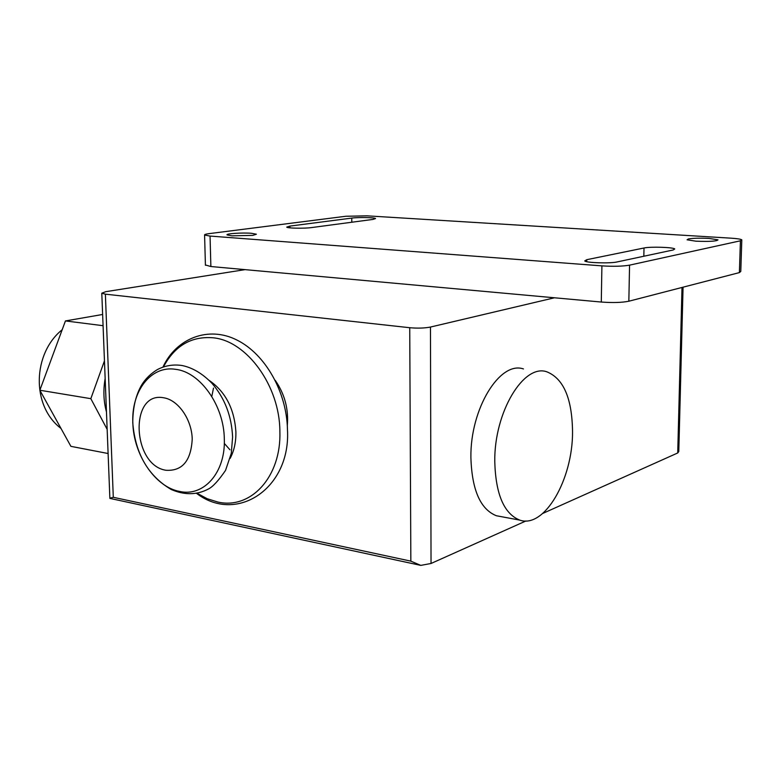 <?xml version="1.0" encoding="UTF-8"?>
<svg xmlns="http://www.w3.org/2000/svg" width="781" height="781" viewBox="0 0 781 781"><rect width="100%" height="100%" fill="white"/><g stroke="black" fill="none" stroke-linecap="round" stroke-linejoin="round"><path stroke-width="1.17" d="M213.506 388.089L211.797 396.455M224.303 443.403L229.946 449.797M166.05 470.279C131.999 465.339 129.197 390.9 163.678 397.783C178.166 399.901 191.765 419.358 192.224 439.029C191.033 460.81 182.305 471.216 166.05 470.279M287.31 425.586C288.716 409.039 284.684 393.966 275.224 380.347M102.633 314.47L65.438 320.932L39.851 390.236L70.905 446.351L108.11 453.517M103.072 325.697L65.438 320.932M107.153 429.355L90.83 398.671L39.851 390.236M90.83 398.671L104.459 360.832M106.47 411.938C103.561 401.385 103.121 390.227 105.152 378.453M572.541 431.981C572.17 398.661 563.609 378.609 546.856 371.815C523.748 363.448 494.188 412.036 494.763 461.386C495.642 494.139 503.97 513.713 519.746 520.107C544.464 528.883 572.746 479.339 572.541 431.981M500.719 516.553L496.384 515.743C480.374 509.339 471.88 489.912 470.894 457.481C470.172 408.609 499.986 360.597 523.446 368.944M682.008 287.457L677.723 452.97L678.787 451.535L683.063 287.183M525.984 520.947L431.034 563.482L430.468 327.054L554.49 297.786M677.723 452.97L542.805 513.41M245.039 269.63L105.757 291.684L101.794 293.197L109.867 498.21L113.294 497.302L410.845 561.139L420.803 565.385L431.034 563.482M113.294 497.302L105.376 294.164L101.794 293.197M105.376 294.164L409.732 327.717L410.845 561.139M430.468 327.054C424.571 328.186 417.659 328.41 409.732 327.717M109.848 498.385L420.803 565.385M695.871 241.183L687.065 239.796L688.461 238.918C693.313 238.146 700.176 237.99 709.041 238.43L717.993 239.826C716.86 241.261 709.49 241.71 695.871 241.183M251.404 233.285L256.393 234.212L252.839 235.374L231.947 235.833L227.076 234.915C225.504 233.646 242.286 232.543 251.404 233.285M372.947 219.422L311.58 227.574C304.405 228.618 287.144 228.296 286.734 227.115L289.907 226.09L351.753 218.094C358.411 217.157 375.026 217.469 375.534 218.563L372.947 219.422M673.212 249.969L617.117 261.938C610.195 263.617 585.935 262.846 584.735 260.932L586.765 259.692L644.013 247.997C650.348 246.523 673.427 247.245 674.735 248.963L673.212 249.969M366.924 215.829L731.221 238.185C737.196 238.576 740.73 239.123 741.804 239.826L740.427 240.792L629.564 265.149C622.682 266.341 613.456 266.575 601.907 265.872L210.05 236.067L204.583 235.032C204.29 234.534 205.764 234.075 209.015 233.646L345.837 216.259L366.924 215.829M205.413 264.974L210.87 266.526L601.292 302.042C612.802 302.882 621.979 302.608 628.842 301.222L739.392 272.598L740.778 271.456L741.794 240.314M197.085 493.28L207.15 498.698L217.538 501.958C250.613 509.934 281.453 476.996 279.881 431.376C279.803 386.029 246.806 340.809 213.115 337.792C191.345 336.025 174.798 345.729 163.444 366.894M230.122 458.427C234.154 450.803 236.077 441.939 235.891 431.815C234.359 408.863 225.504 391.759 209.337 380.523M232.592 436.969C231.635 415.98 224.733 398.066 211.895 383.217M175.608 369.325C150.958 365.235 131.179 391.135 132.848 422.99C133.551 454.698 155.175 486.953 179.435 491.395C203.685 497.165 225.68 472.554 224.313 438.942C224.01 405.544 200.17 372.01 175.608 369.325M231.293 453.273L232.601 437.067M351.753 218.094L351.801 222.234M289.907 226.09L289.946 227.847M644.013 247.997L643.837 256.236M586.765 259.692L586.736 261.674M210.05 236.067L210.87 266.526M601.907 265.872L601.292 302.042M629.564 265.149L628.842 301.222M740.427 240.792L739.392 272.598M287.457 429.423C286.734 392.13 265.403 354.213 237.082 340.125C208.586 325.501 176.174 338.271 162.946 367.07M211.866 383.198C202.474 373.572 192.565 367.685 182.139 365.528C173.333 364.19 165.055 365.557 157.303 369.628C149.962 374.177 144.446 379.83 140.746 386.595C135.445 396.514 132.79 408.609 132.77 422.872C135.328 453.673 148.136 475.873 171.195 489.482C184.453 495.232 196.851 495.086 208.381 489.023C212.822 486.827 218.543 480.618 225.543 470.387L231.293 453.312M287.467 429.755C290.903 488.203 236.819 524.246 196.578 493.377M62.197 329.719C32.948 353.11 30.762 405.495 61.006 428.457M496.384 515.743L519.746 520.107M204.583 235.032L205.423 265.286"/></g></svg>
